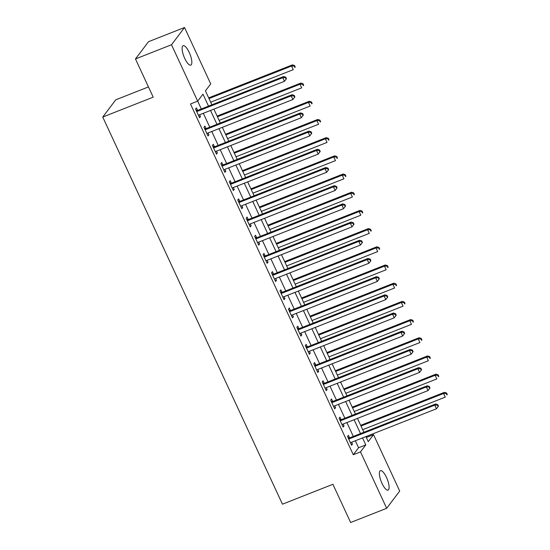 <?xml version="1.0" encoding="UTF-8"?>
<svg xmlns="http://www.w3.org/2000/svg" width="550" height="550" viewBox="0 0 550 550"><rect width="100%" height="100%" fill="white"/><g stroke="black" fill="none" stroke-linecap="round" stroke-linejoin="round"><path stroke-width="0.82" d="M381.989 483.368A10.436 3.245 -111.5 0 1 380.414 470.676A10.436 3.245 -111.5 0 1 386.492 477.4A10.436 3.245 -111.5 0 1 388.066 490.091A10.436 3.245 -111.5 0 1 381.989 483.368M184.718 58.396A10.436 3.245 -111.5 0 1 183.15 45.705A10.436 3.245 -111.5 0 1 189.228 52.429A10.436 3.245 -111.5 0 1 190.802 65.12A10.436 3.245 -111.5 0 1 184.718 58.396M148.452 86.921L115.782 99.797L102.747 117.047L282.452 504.185L332.908 484.296L350.639 522.5L386.678 508.296L360.498 451.901L365.784 444.902L362.539 437.917M102.747 117.047L153.203 97.157L135.472 58.953L148.5 41.704L184.539 27.5L210.719 83.896L205.432 90.887L211.887 104.796L210.691 102.204L293.26 69.657L291.576 66.021L209 98.567M365.901 436.59L368.246 441.643L373.526 434.644L366.321 437.491L365.908 436.59M446.222 393.491L446.896 394.948L447.253 394.481L446.572 393.023L446.222 393.491L443.575 393.484L444.455 392.322L360.683 425.342L357.459 418.399L363.894 432.259L362.691 429.674L445.266 397.127L443.575 393.484L360.999 426.037M437.779 375.299L438.453 376.75L438.804 376.289L438.13 374.832L437.779 375.299L435.132 375.293L436.013 374.131L352.234 407.151L349.016 400.207L355.451 414.067L354.248 411.476L436.824 378.929L435.132 375.293L352.557 407.839M340.567 382.016L347.002 395.876L345.806 393.284L428.374 360.738L426.69 357.101L344.114 389.647M429.33 357.108L430.011 358.559L430.361 358.091L429.688 356.641L429.33 357.108L426.69 357.101L427.57 355.939L343.791 388.96L340.574 382.016M420.888 338.91L421.561 340.368L421.919 339.9L421.238 338.449L420.888 338.91L418.241 338.91L419.127 337.741L335.349 370.762L332.124 363.818L338.559 377.685L337.356 375.093L419.932 342.547L418.241 338.91L335.665 371.456M412.445 320.719L413.119 322.176L413.469 321.709L412.796 320.251L412.445 320.719L409.798 320.719L410.678 319.55L326.899 352.571L323.682 345.627L330.117 359.494L328.914 356.902L411.489 324.356L409.798 320.719L327.222 353.265M315.232 327.436L321.668 341.303L320.471 338.711L403.04 306.164L401.356 302.528L318.78 335.074M404.002 302.528L404.676 303.985L405.027 303.518L404.353 302.06L404.002 302.528L401.356 302.528L402.236 301.359L318.457 334.379L315.239 327.436M395.553 284.336L396.227 285.794L396.584 285.326L395.904 283.869L395.553 284.336L392.906 284.329L393.793 283.168L310.014 316.188L306.79 309.244L313.225 323.104L312.022 320.519L394.598 287.973L392.906 284.329L310.331 316.876M387.111 266.145L387.784 267.596L388.135 267.135L387.461 265.678L387.111 266.145L384.464 266.138L385.344 264.976L301.565 297.997L298.347 291.053L304.782 304.913L303.579 302.321L386.155 269.775L384.464 266.138L301.888 298.684M289.898 272.862L296.333 286.722L295.137 284.13L377.712 251.584L376.021 247.947L293.446 280.493M378.668 247.947L379.342 249.404L379.692 248.937L379.019 247.486L378.668 247.947L376.021 247.947L376.901 246.778L293.123 279.799L289.905 272.862M281.456 254.671L287.891 268.531L286.688 265.939L369.263 233.393L367.579 229.756L284.996 262.302M370.219 229.756L370.899 231.213L371.25 230.746L370.569 229.288L370.219 229.756L367.579 229.756L368.459 228.587L284.68 261.607L281.456 254.664M361.776 211.564L362.45 213.022L362.801 212.554L362.127 211.097L361.776 211.564L359.129 211.564L360.009 210.396L276.231 243.416L273.013 236.472L279.448 250.339L278.245 247.748L360.821 215.201L359.129 211.564L276.554 244.111M264.564 218.281L270.999 232.141L269.803 229.556L352.378 197.01L350.687 193.366L268.111 225.919M353.334 193.373L354.007 194.831L354.358 194.363L353.684 192.906L353.334 193.373L350.687 193.366L351.567 192.204L267.788 225.225L264.571 218.281M344.884 175.182L345.565 176.633L345.916 176.172L345.242 174.714L344.884 175.182L342.244 175.175L343.124 174.013L259.346 207.034L256.121 200.09L262.556 213.95L261.36 211.365L343.929 178.812L342.244 175.175L259.669 207.721M250.903 188.836L247.679 181.899L254.114 195.759L252.911 193.167L335.486 160.621L333.795 156.984L251.219 189.53M239.229 163.708L245.664 177.567L244.468 174.976L327.044 142.429L325.353 138.792L242.777 171.339M327.999 138.792L328.673 140.25L329.024 139.782L328.35 138.332L327.999 138.792L325.353 138.792L326.232 137.624L242.454 170.644L239.236 163.708M319.55 120.601L320.231 122.059L320.581 121.591L319.907 120.134L319.55 120.601L316.91 120.601L317.79 119.433L234.011 152.453L230.787 145.509L237.222 159.376L236.026 156.784L318.594 124.238L316.91 120.601L234.334 153.147M311.107 102.41L311.781 103.868L312.139 103.4L311.458 101.942L311.107 102.41L308.461 102.41L309.341 101.241L225.569 134.262L222.344 127.318L228.779 141.185L227.576 138.593L310.152 106.047L308.461 102.41L225.885 134.956M302.665 84.219L303.339 85.676L303.689 85.209L303.016 83.751L302.665 84.219L300.018 84.212L300.898 83.05L217.119 116.071L213.902 109.127L220.33 122.987L219.134 120.402L301.709 87.856L300.018 84.212L217.442 116.765M294.216 66.028L294.896 67.478L295.247 67.017L294.573 65.56L294.216 66.028L291.576 66.021L292.456 64.859L208.677 97.879L205.432 90.887M373.526 434.644L399.706 491.047L386.678 508.296M201.314 108.962L197.684 101.145L190.479 103.991L353.293 454.74L358.572 447.748L355.328 440.756M353.32 436.432L346.885 422.565M344.877 418.234L338.442 404.374M336.428 400.043L329.993 386.183M327.986 381.851L321.551 367.991M319.543 363.66L313.108 349.8M311.094 345.469L304.666 331.602M302.651 327.271L296.216 313.411M294.209 309.079L287.774 295.219M285.766 290.888L279.331 277.028M277.317 272.697L270.882 258.837M268.874 254.506L262.439 240.639M260.432 236.314L253.997 222.447M251.982 218.116L245.548 204.256M243.54 199.925L237.105 186.065M235.097 181.734L228.663 167.874M226.648 163.542L220.213 149.683M218.206 145.351L211.771 131.484M209.763 127.16L203.328 113.293M197.505 110.254L196.412 107.882L195.532 109.051L199.581 117.782L200.461 116.621L199.602 114.764M205.954 128.446L204.854 126.081L203.974 127.243L208.024 135.974L208.904 134.812L208.044 132.956M214.397 146.637L213.297 144.272L212.417 145.434L216.473 154.172L217.353 153.003L216.494 151.147M222.839 164.828L221.746 162.463L220.859 163.632L224.916 172.363L225.796 171.194L224.936 169.338M231.289 183.026L230.189 180.654L229.309 181.823L233.358 190.554L234.238 189.386L233.379 187.536M239.731 201.218L238.631 198.846L237.751 200.014L241.808 208.746L242.688 207.577L241.828 205.728M248.174 219.409L247.074 217.044L246.194 218.206L250.25 226.937L251.13 225.775L250.271 223.919M256.623 237.6L255.523 235.235L254.643 236.397L258.692 245.128L259.572 243.966L258.713 242.11M265.066 255.791L263.966 253.426L263.086 254.588L267.142 263.326L268.022 262.157L267.156 260.301M273.508 273.982L272.408 271.618L271.528 272.786L275.584 281.518L276.464 280.349L275.605 278.493M281.957 292.181L280.857 289.809L279.978 290.978L284.027 299.709L284.907 298.54L284.048 296.691M290.4 310.372L289.3 308L288.42 309.169L292.476 317.9L293.356 316.738L292.49 314.882M298.843 328.563L297.743 326.198L296.863 327.36L300.919 336.091L301.799 334.929L300.939 333.073M307.292 346.754L306.192 344.389L305.312 345.551L309.361 354.283L310.241 353.121L309.382 351.264M315.734 364.946L314.634 362.581L313.754 363.743L317.811 372.481L318.691 371.312L317.824 369.456M324.177 383.137L323.077 380.772L322.197 381.941L326.253 390.672L327.133 389.503L326.274 387.647M332.619 401.335L331.526 398.963L330.646 400.132L334.696 408.863L335.576 407.694L334.716 405.845M341.069 419.526L339.969 417.154L339.089 418.323L343.138 427.054L344.025 425.893L343.159 424.036M349.511 437.717L348.411 435.353L347.531 436.514L351.587 445.246L352.467 444.084L351.608 442.228M135.472 58.953L171.504 44.749L184.539 27.5M353.293 454.74L360.498 451.901M208.526 106.123L202.971 94.153L197.684 101.145L171.504 44.749M360.525 433.586L354.097 419.726M352.082 415.394L345.647 401.534M343.64 397.203L337.205 383.343M335.191 379.012L328.762 365.152M326.748 360.821L320.313 346.954M318.306 342.623L311.871 328.762M309.863 324.431L303.428 310.571M301.414 306.24L294.979 292.38M292.971 288.049L286.536 274.189M284.529 269.857L278.094 255.991M276.079 251.666L269.644 237.799M267.637 233.468L261.202 219.608M259.194 215.277L252.759 201.417M250.745 197.086L244.31 183.226M242.303 178.894L235.867 165.034M233.86 160.703L227.425 146.836M225.411 142.505L218.976 128.645M216.968 124.314L210.533 110.454M358.572 447.748L365.784 444.902M199.258 117.088L200.461 116.621M207.708 135.286L208.904 134.812M216.15 153.478L217.353 153.003M224.593 171.669L225.796 171.194M233.042 189.86L234.238 189.386M241.484 208.051L242.688 207.577M249.927 226.249L251.13 225.775M258.376 244.441L259.572 243.966M266.819 262.632L268.022 262.157M275.261 280.823L276.464 280.349M283.711 299.014L284.907 298.54M292.153 317.206L293.356 316.738M300.596 335.404L301.799 334.929M309.038 353.595L310.241 353.121M317.488 371.786L318.691 371.312M325.93 389.978L327.133 389.503M334.373 408.169L335.576 407.694M342.822 426.367L344.025 425.893M351.264 444.558L352.467 444.084M286.44 78.671L285.766 77.213L285.416 77.681L286.089 79.138L286.44 78.671L284.46 81.317L199.121 114.95A1.629 1.519 -142.9 0 0 198.633 115.273L198.481 115.417M286.089 79.138L284.46 81.317L282.769 77.681L283.649 76.512L198.309 110.151A1.629 1.519 -142.9 0 1 197.725 110.254L196.082 110.241M196.625 111.416L196.845 111.423A1.629 1.519 -142.9 0 0 197.429 111.313L282.769 77.681L285.416 77.681M285.766 77.213L283.649 76.512M295.247 67.017L294.896 67.478M292.456 64.859L294.573 65.56M294.889 96.862L294.209 95.404L293.858 95.872L294.532 97.329L294.889 96.862L292.903 99.509L207.563 133.148A1.629 1.519 -142.9 0 0 207.075 133.464L206.931 133.609M294.532 97.329L292.903 99.509L291.211 95.872L292.091 94.703L206.759 128.343A1.629 1.519 -142.9 0 1 206.167 128.446L204.524 128.432M205.074 129.614L205.288 129.614A1.629 1.519 -142.9 0 0 205.879 129.504L291.211 95.872L293.858 95.872M294.209 95.404L292.091 94.703M303.332 115.053L302.658 113.603L302.301 114.063L302.981 115.521L303.332 115.053L301.345 117.7L216.012 151.339A1.629 1.519 -142.9 0 0 215.518 151.656L215.373 151.8M302.981 115.521L301.345 117.7L299.661 114.063L300.541 112.894L215.201 146.534A1.629 1.519 -142.9 0 1 214.617 146.637L212.967 146.623M213.517 147.806L213.737 147.806A1.629 1.519 -142.9 0 0 214.321 147.696L299.661 114.063L302.301 114.063M302.658 113.603L300.541 112.894M311.774 133.251L311.101 131.794L310.75 132.261L311.424 133.712L311.774 133.251L309.794 135.891L224.455 169.531A1.629 1.519 -142.9 0 0 223.967 169.847L223.816 169.991M311.424 133.712L309.794 135.891L308.103 132.254L308.983 131.093L223.644 164.725A1.629 1.519 -142.9 0 1 223.059 164.835L221.416 164.814M221.959 165.997L222.179 165.997A1.629 1.519 -142.9 0 0 222.764 165.894L308.103 132.254L310.75 132.261M311.101 131.794L308.983 131.093M303.689 85.209L303.339 85.676M300.898 83.05L303.016 83.751M312.139 103.4L311.781 103.868M309.341 101.241L311.458 101.942M320.581 121.591L320.231 122.059M317.79 119.433L319.907 120.134M320.224 151.442L319.543 149.985L319.192 150.453L319.866 151.91L320.224 151.442L318.237 154.089L232.897 187.722A1.629 1.519 -142.9 0 0 232.409 188.038L232.265 188.183M319.866 151.91L318.237 154.089L316.546 150.446L317.426 149.284L232.093 182.916A1.629 1.519 -142.9 0 1 231.502 183.026L229.859 183.006M230.409 184.188L230.622 184.188A1.629 1.519 -142.9 0 0 231.213 184.085L316.546 150.446L319.192 150.453M319.543 149.985L317.426 149.284M329.024 139.782L328.673 140.25M326.232 137.624L328.35 138.332M328.666 169.634L327.993 168.176L327.635 168.644L328.316 170.101L328.666 169.634L326.679 172.281L241.347 205.913A1.629 1.519 -142.9 0 0 240.852 206.229L240.708 206.381M328.316 170.101L326.679 172.281L324.995 168.644L325.875 167.475L240.536 201.107A1.629 1.519 -142.9 0 1 239.951 201.218L238.301 201.204M238.851 202.379L239.071 202.386A1.629 1.519 -142.9 0 0 239.656 202.276L324.995 168.644L327.635 168.644M327.993 168.176L325.875 167.475M337.109 187.825L336.435 186.367L336.084 186.835L336.758 188.292L337.109 187.825L335.129 190.472L249.789 224.104A1.629 1.519 -142.9 0 0 249.301 224.428L249.15 224.572M336.758 188.292L335.129 190.472L333.438 186.835L334.317 185.666L248.978 219.306A1.629 1.519 -142.9 0 1 248.394 219.409L246.751 219.395M247.294 220.571L247.514 220.577A1.629 1.519 -142.9 0 0 248.098 220.468L333.438 186.835L336.084 186.835M336.435 186.367L334.317 185.666M345.551 206.016L344.877 204.566L344.527 205.026L345.201 206.484L345.551 206.016L343.571 208.663L258.232 242.303A1.629 1.519 -142.9 0 0 257.744 242.619L257.593 242.763M345.201 206.484L343.571 208.663L341.88 205.026L342.76 203.857L257.428 237.497A1.629 1.519 -142.9 0 1 256.836 237.6L255.193 237.586M255.743 238.769L255.956 238.769A1.629 1.519 -142.9 0 0 256.548 238.659L341.88 205.026L344.527 205.026M344.877 204.566L342.76 203.857M354.001 224.208L353.327 222.757L352.969 223.224L353.65 224.675L354.001 224.208L352.014 226.854L266.681 260.494A1.629 1.519 -142.9 0 0 266.186 260.81L266.042 260.954M353.65 224.675L352.014 226.854L350.329 223.218L351.209 222.056L265.87 255.688A1.629 1.519 -142.9 0 1 265.286 255.798L263.636 255.778M264.186 256.96L264.399 256.96A1.629 1.519 -142.9 0 0 264.99 256.857L350.329 223.218L352.969 223.224M353.327 222.757L351.209 222.056M362.443 242.406L361.769 240.948L361.419 241.416L362.092 242.866L362.443 242.406L360.463 245.046L275.124 278.685A1.629 1.519 -142.9 0 0 274.636 279.001L274.484 279.146M362.092 242.866L360.463 245.046L358.772 241.409L359.652 240.247L274.312 273.879A1.629 1.519 -142.9 0 1 273.728 273.989L272.085 273.969M272.628 275.151L272.848 275.151A1.629 1.519 -142.9 0 0 273.433 275.048L358.772 241.409L361.419 241.416M361.769 240.948L359.652 240.247M336.442 156.991L337.116 158.441L337.466 157.974L336.793 156.523L336.442 156.991L333.795 156.984L334.675 155.822L250.903 188.843M337.466 157.974L337.116 158.441M334.675 155.822L336.793 156.523M345.916 176.172L345.565 176.633M343.124 174.013L345.242 174.714M354.358 194.363L354.007 194.831M351.567 192.204L353.684 192.906M362.801 212.554L362.45 213.022M360.009 210.396L362.127 211.097M371.25 230.746L370.899 231.213M368.459 228.587L370.569 229.288M370.886 260.597L370.212 259.139L369.861 259.607L370.535 261.064L370.886 260.597L368.906 263.244L283.566 296.876A1.629 1.519 -142.9 0 0 283.078 297.192L282.927 297.344M370.535 261.064L368.906 263.244L367.214 259.6L368.094 258.438L282.762 292.071A1.629 1.519 -142.9 0 1 282.171 292.181L280.528 292.16M281.077 293.343L281.291 293.343A1.629 1.519 -142.9 0 0 281.875 293.239L367.214 259.6L369.861 259.607M370.212 259.139L368.094 258.438M379.692 248.937L379.342 249.404M376.901 246.778L379.019 247.486M379.335 278.788L378.654 277.331L378.304 277.798L378.984 279.256L379.335 278.788L377.348 281.435L292.009 315.067A1.629 1.519 -142.9 0 0 291.521 315.384L291.376 315.535M378.984 279.256L377.348 281.435L375.664 277.798L376.544 276.629L291.204 310.269A1.629 1.519 -142.9 0 1 290.613 310.372L288.97 310.358M289.52 311.534L289.733 311.541A1.629 1.519 -142.9 0 0 290.324 311.431L375.664 277.798L378.304 277.798M378.654 277.331L376.544 276.629M388.135 267.135L387.784 267.596M385.344 264.976L387.461 265.678M387.777 296.979L387.104 295.522L386.753 295.989L387.427 297.447L387.777 296.979L385.797 299.626L300.458 333.266A1.629 1.519 -142.9 0 0 299.97 333.582L299.819 333.726M387.427 297.447L385.797 299.626L384.106 295.989L384.986 294.821L299.647 328.46A1.629 1.519 -142.9 0 1 299.062 328.563L297.413 328.549M297.962 329.725L298.183 329.732A1.629 1.519 -142.9 0 0 298.767 329.622L384.106 295.989L386.753 295.989M387.104 295.522L384.986 294.821M396.584 285.326L396.227 285.794M393.793 283.168L395.904 283.869M396.22 315.171L395.546 313.72L395.196 314.181L395.869 315.638L396.22 315.171L394.24 317.817L308.901 351.457A1.629 1.519 -142.9 0 0 308.413 351.773L308.261 351.918M395.869 315.638L394.24 317.817L392.549 314.181L393.429 313.012L308.089 346.651A1.629 1.519 -142.9 0 1 307.505 346.754L305.862 346.741M306.405 347.923L306.625 347.923A1.629 1.519 -142.9 0 0 307.209 347.813L392.549 314.181L395.196 314.181M395.546 313.72L393.429 313.012M405.027 303.518L404.676 303.985M402.236 301.359L404.353 302.06M404.669 333.362L403.989 331.911L403.638 332.379L404.312 333.829L404.669 333.362L402.683 336.009L317.343 369.648A1.629 1.519 -142.9 0 0 316.855 369.964L316.711 370.109M404.312 333.829L402.683 336.009L400.998 332.372L401.878 331.21L316.539 364.842A1.629 1.519 -142.9 0 1 315.947 364.953L314.304 364.932M314.854 366.114L315.067 366.114A1.629 1.519 -142.9 0 0 315.659 366.011L400.998 332.372L403.638 332.379M403.989 331.911L401.878 331.21M413.469 321.709L413.119 322.176M410.678 319.55L412.796 320.251M413.112 351.56L412.438 350.103L412.087 350.57L412.761 352.021L413.112 351.56L411.125 354.207L325.793 387.839A1.629 1.519 -142.9 0 0 325.304 388.156L325.153 388.3M412.761 352.021L411.125 354.207L409.441 350.563L410.321 349.401L324.981 383.034A1.629 1.519 -142.9 0 1 324.397 383.144L322.747 383.123M323.297 384.306L323.517 384.306A1.629 1.519 -142.9 0 0 324.101 384.203L409.441 350.563L412.087 350.57M412.438 350.103L410.321 349.401M421.919 339.9L421.561 340.368M419.127 337.741L421.238 338.449M421.554 369.751L420.881 368.294L420.53 368.761L421.204 370.219L421.554 369.751L419.574 372.398L334.235 406.031A1.629 1.519 -142.9 0 0 333.747 406.347L333.596 406.498M421.204 370.219L419.574 372.398L417.883 368.761L418.763 367.592L333.424 401.225A1.629 1.519 -142.9 0 1 332.839 401.335L331.196 401.321M331.739 402.497L331.959 402.504A1.629 1.519 -142.9 0 0 332.544 402.394L417.883 368.761L420.53 368.761M420.881 368.294L418.763 367.592M430.004 387.942L429.323 386.485L428.973 386.953L429.646 388.41L430.004 387.942L428.017 390.589L342.678 424.222A1.629 1.519 -142.9 0 0 342.189 424.545L342.045 424.689M429.646 388.41L428.017 390.589L426.326 386.953L427.212 385.784L341.873 419.423A1.629 1.519 -142.9 0 1 341.282 419.526L339.639 419.513M340.189 420.688L340.402 420.695A1.629 1.519 -142.9 0 0 340.993 420.585L426.326 386.953L428.973 386.953M429.323 386.485L427.212 385.784M438.446 406.134L437.772 404.683L437.415 405.144L438.096 406.601L438.446 406.134L436.459 408.781L351.127 442.42A1.629 1.519 -142.9 0 0 350.632 442.736L350.488 442.881M438.096 406.601L436.459 408.781L434.775 405.144L435.655 403.975L350.316 437.614A1.629 1.519 -142.9 0 1 349.731 437.717L348.081 437.704M348.631 438.886L348.851 438.886A1.629 1.519 -142.9 0 0 349.436 438.776L434.775 405.144L437.415 405.144M437.772 404.683L435.655 403.975M430.361 358.091L430.011 358.559M427.57 355.939L429.688 356.641M438.804 376.289L438.453 376.75M436.013 374.131L438.13 374.832M447.253 394.481L446.896 394.948M444.455 392.322L446.572 393.023M196.845 111.423L197.725 110.254M197.429 111.313L198.309 110.151M205.288 129.614L206.167 128.446M205.879 129.504L206.759 128.343M213.737 147.806L214.617 146.637M214.321 147.696L215.201 146.534M222.179 165.997L223.059 164.835M222.764 165.894L223.644 164.725M230.622 184.188L231.502 183.026M231.213 184.085L232.093 182.916M239.071 202.386L239.951 201.218M239.656 202.276L240.536 201.107M247.514 220.577L248.394 219.409M248.098 220.468L248.978 219.306M255.956 238.769L256.836 237.6M256.548 238.659L257.428 237.497M264.399 256.96L265.286 255.798M264.99 256.857L265.87 255.688M272.848 275.151L273.728 273.989M273.433 275.048L274.312 273.879M281.291 293.343L282.171 292.181M281.875 293.239L282.762 292.071M289.733 311.541L290.613 310.372M290.324 311.431L291.204 310.269M298.183 329.732L299.062 328.563M298.767 329.622L299.647 328.46M306.625 347.923L307.505 346.754M307.209 347.813L308.089 346.651M315.067 366.114L315.947 364.953M315.659 366.011L316.539 364.842M323.517 384.306L324.397 383.144M324.101 384.203L324.981 383.034M331.959 402.504L332.839 401.335M332.544 402.394L333.424 401.225M340.402 420.695L341.282 419.526M340.993 420.585L341.873 419.423M348.851 438.886L349.731 437.717M349.436 438.776L350.316 437.614"/></g></svg>
